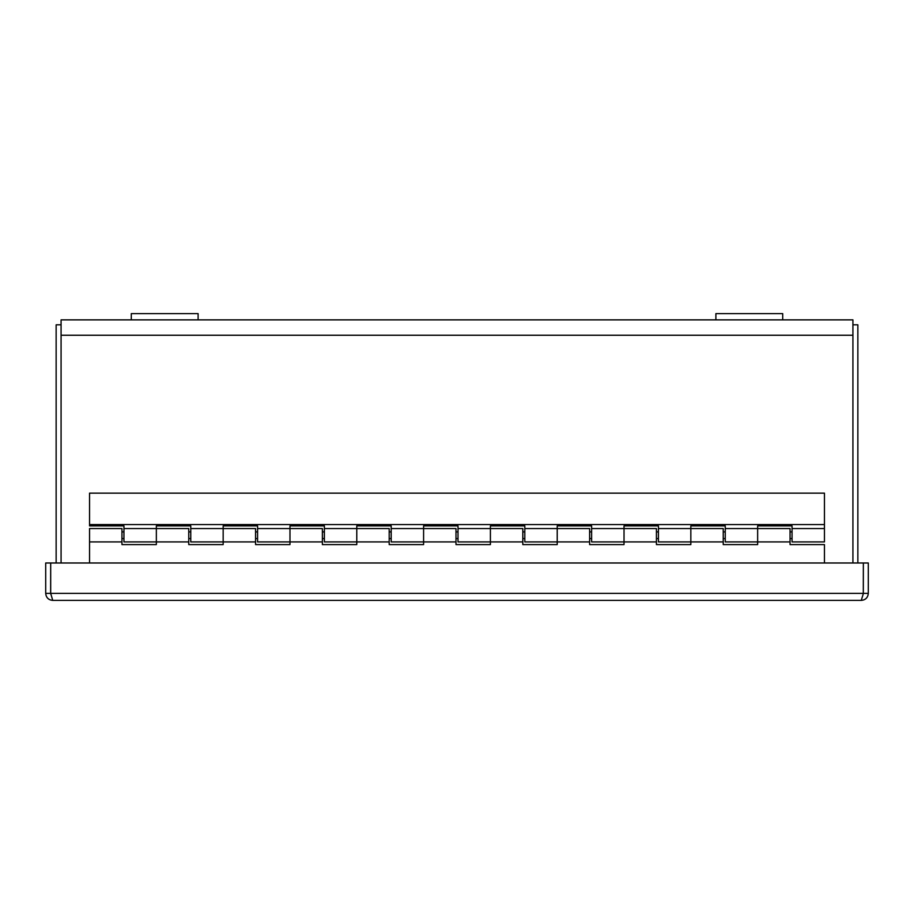 <?xml version="1.0" encoding="UTF-8"?>
<svg xmlns="http://www.w3.org/2000/svg" width="914" height="914" viewBox="0 0 914 914"><rect width="100%" height="100%" fill="white"/><g stroke="black" fill="none" stroke-linecap="round" stroke-linejoin="round"><path stroke-width="1.37" d="M852.922 319.866L782.704 319.866L852.922 319.866L852.922 562.99M61.078 562.99L61.078 319.866L131.296 319.866L61.078 319.866M715.891 319.866L198.11 319.866L782.704 319.866L782.704 313.605L715.891 313.605L715.891 319.866M61.078 324.813L56.142 324.813L56.142 562.99M857.858 562.99L857.858 324.813L852.922 324.813M131.296 313.605L131.296 319.866L198.11 319.866L198.11 313.605L131.296 313.605M824.451 562.99L824.451 544.595L790.05 544.595L790.05 541.922L757.649 541.922L757.649 528.566L757.649 544.595L723.237 544.595L723.237 541.922L690.835 541.922L690.835 528.566L690.835 544.595L656.423 544.595L656.423 541.922L624.022 541.922L624.022 528.566L624.022 544.595L589.621 544.595L589.621 541.922L557.22 541.922L557.22 528.566L557.22 544.595L522.808 544.595L522.808 541.922L490.407 541.922L490.407 528.566L490.407 544.595L455.995 544.595L455.995 541.922L423.593 541.922L423.593 528.566L423.593 544.595L389.193 544.595L389.193 541.922L356.78 541.922L356.78 528.566L356.78 544.595L322.379 544.595L322.379 541.922L289.978 541.922L289.978 528.566L289.978 544.595L255.566 544.595L255.566 541.922L223.165 541.922L223.165 528.566L223.165 544.595L188.752 544.595L188.752 541.922L156.351 541.922L156.351 528.566L156.351 544.595L121.95 544.595L121.95 528.566L89.549 528.566L89.549 562.99M188.752 541.922L188.752 528.566L156.351 528.566L156.351 525.893L190.763 525.893L190.763 541.922L223.165 541.922M255.566 541.922L255.566 528.566L223.165 528.566L223.165 525.893L257.577 525.893L257.577 541.922L289.978 541.922M322.379 541.922L322.379 528.566L289.978 528.566L289.978 525.893L324.379 525.893L324.379 541.922L356.78 541.922M389.193 541.922L389.193 528.566L356.78 528.566L356.78 525.893L391.192 525.893L391.192 541.922L423.593 541.922M455.995 541.922L455.995 528.566L423.593 528.566L423.593 525.893L458.005 525.893L458.005 541.922L490.407 541.922M522.808 541.922L522.808 528.566L490.407 528.566L490.407 525.893L524.807 525.893L524.807 541.922L557.22 541.922M589.621 541.922L589.621 528.566L557.22 528.566L557.22 525.893L591.621 525.893L591.621 541.922L624.022 541.922M656.423 541.922L656.423 528.566L624.022 528.566L624.022 525.893L658.434 525.893L658.434 541.922L690.835 541.922M723.237 541.922L723.237 528.566L690.835 528.566L690.835 525.893L725.248 525.893L725.248 541.922L757.649 541.922M790.05 541.922L790.05 528.566L757.649 528.566L757.649 525.893L792.05 525.893L792.05 541.922L824.451 541.922L824.451 493.149L89.549 493.149L89.549 525.893L123.95 525.893L123.95 541.922L156.351 541.922M89.549 524.556L824.451 524.556M863.136 594.294L861.274 600.395C865.535 599.972 867.877 597.63 868.3 593.369L868.3 562.99L863.353 562.99L863.307 593.369L863.353 562.99L45.7 562.99L45.7 593.369C46.123 597.63 48.465 599.972 52.726 600.395L50.693 593.369L50.693 562.99L50.647 593.369L45.7 593.369M50.864 594.294L50.647 593.369L868.3 593.369M861.274 600.395L52.726 600.395M852.922 335.244L61.078 335.244M121.95 541.922L89.549 541.922M792.05 531.902L790.05 531.902M725.248 531.902L723.237 531.902M658.434 531.902L656.423 531.902M591.621 531.902L589.621 531.902M524.807 531.902L522.808 531.902M458.005 531.902L455.995 531.902M391.192 531.902L389.193 531.902M324.379 531.902L322.379 531.902M257.577 531.902L255.566 531.902M190.763 531.902L188.752 531.902M123.95 531.902L121.95 531.902M792.05 538.586L790.05 538.586M725.248 538.586L723.237 538.586M658.434 538.586L656.423 538.586M591.621 538.586L589.621 538.586M524.807 538.586L522.808 538.586M458.005 538.586L455.995 538.586M391.192 538.586L389.193 538.586M324.379 538.586L322.379 538.586M257.577 538.586L255.566 538.586M190.763 538.586L188.752 538.586M123.95 538.586L121.95 538.586M725.248 528.566L757.649 528.566M658.434 528.566L690.835 528.566M591.621 528.566L624.022 528.566M524.807 528.566L557.22 528.566M458.005 528.566L490.407 528.566M391.192 528.566L423.593 528.566M324.379 528.566L356.78 528.566M257.577 528.566L289.978 528.566M190.763 528.566L223.165 528.566M123.95 528.566L156.351 528.566M792.05 528.566L824.451 528.566"/></g></svg>
